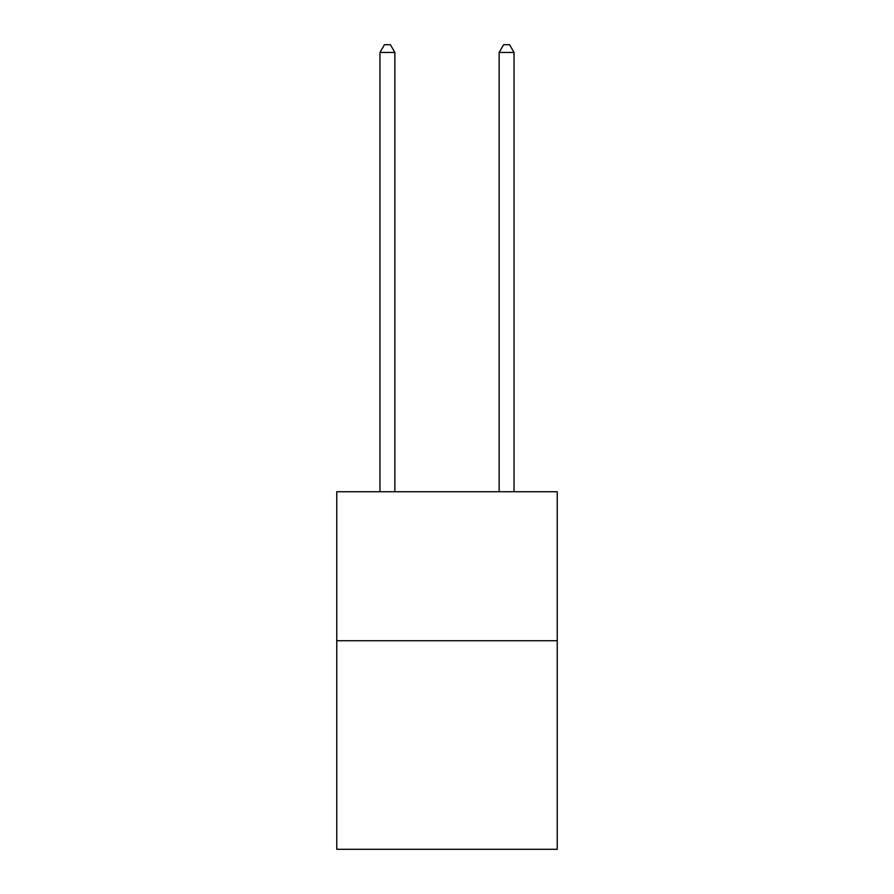 <?xml version="1.0" encoding="UTF-8"?>
<svg xmlns="http://www.w3.org/2000/svg" width="894" height="894" viewBox="0 0 894 894"><rect width="100%" height="100%" fill="white"/><g stroke="black" fill="none" stroke-linecap="round" stroke-linejoin="round"><path stroke-width="1.34" d="M557.241 640.73L557.241 849.3L336.759 849.3L336.759 491.756L557.241 491.756L557.241 640.73L336.759 640.73M394.857 491.756L394.857 52.444L379.961 52.444L379.961 491.756M379.961 52.444L384.431 44.7L390.387 44.7L394.857 52.444M514.039 491.756L514.039 52.444L499.143 52.444L499.143 491.756M499.143 52.444L503.613 44.7L509.569 44.7L514.039 52.444"/></g></svg>
